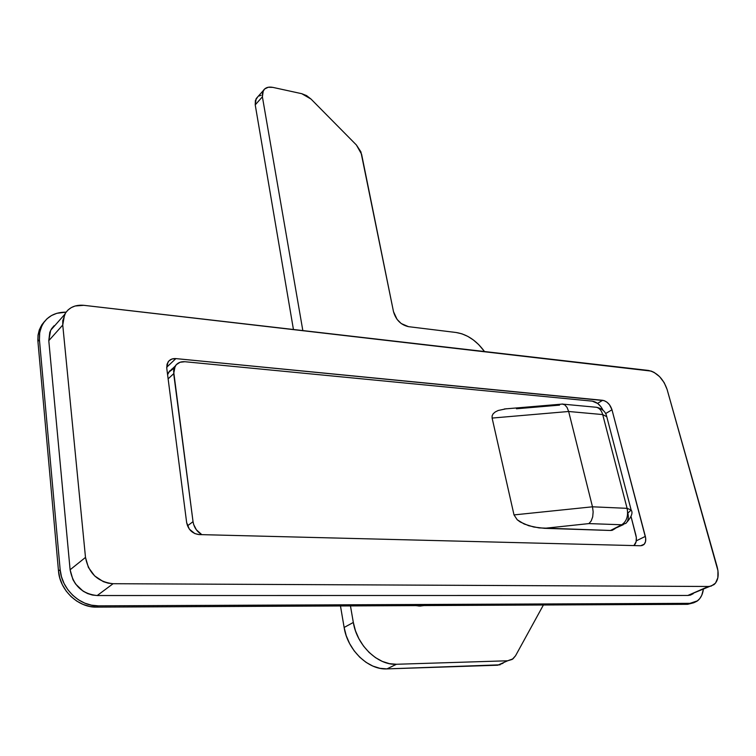 <?xml version="1.0" encoding="UTF-8"?>
<svg xmlns="http://www.w3.org/2000/svg" width="756" height="756" viewBox="0 0 756 756"><rect width="100%" height="100%" fill="white"/><g stroke="black" fill="none" stroke-linecap="round" stroke-linejoin="round"><path stroke-width="1.13" d="M648.431 370.44L83.812 305.32L75.137 305.991L71.319 307.579L68.059 309.941L65.488 312.993L62.767 320.695L62.748 325.042L85.494 557.418L88.386 567.406L94.67 575.94L103.364 581.666L108.193 583.178L113.088 583.708L708.476 586.476L711.16 586.108L715.469 583.178L717.85 577.773L717.964 570.742L667.104 389.463L664.174 382.649L659.61 376.658L654.091 372.377L651.218 371.092L83.812 305.32C74.938 304.583 68.531 307.664 64.591 314.534L62.748 325.042L85.494 557.418L70.11 569.769L48.79 340.663L62.748 325.042L48.79 340.663L70.11 569.769L72.916 579.597L75.628 584.057L83.132 591.192L87.63 593.573L92.383 595.038L97.212 595.539L113.088 583.708L708.476 586.476L687.79 595.473L97.212 595.539L687.79 595.473L690.464 595.095L693.29 593.649L687.79 595.473L713.976 584.653C718.143 580.91 719.202 575.004 717.16 566.934L667.104 389.463C663.305 378.784 657.087 372.443 648.431 370.44M186.647 522.566L166.755 368.191L167.038 364.194L168.871 360.971L171.971 359.005L175.864 358.599L604.044 400.604L606.936 402.164L609.516 404.772L611.982 409.78L645.69 538.253L645.52 541.655L644.225 544.235L640.625 545.747L199.102 534.577L194.812 533.575L189.331 529.124L186.647 522.566L166.755 368.191L167.898 362.237C169.675 359.554 172.33 358.344 175.864 358.599L166.679 367.255L175.864 358.599L602.617 400.302C607.04 401.247 610.158 404.403 611.982 409.78L645.34 536.401L636.297 540.842L645.34 536.401C646.21 540.077 645.69 542.836 643.791 544.67L640.625 545.747L199.102 534.577C192.383 533.698 188.235 529.691 186.647 522.566M54.12 325.713L51.559 328.747L49.773 332.347L48.79 340.663L50.671 330.277L64.591 314.534M605.575 413.608L611.982 409.78L605.575 413.608M597.571 403.373L602.617 400.302L597.571 403.373M56.114 324.126L50.671 330.277M97.212 595.539L113.088 583.708C97.807 582.025 88.613 573.256 85.494 557.418L70.11 569.769C73.105 585.361 82.139 593.951 97.212 595.539M172.217 368.909L171.574 369.287M169.826 370.733L167.586 374.645L168.683 372.217L174.211 368.115M173.691 373.681L175.137 366.178C177.339 362.899 180.599 361.415 184.927 361.727L180.117 362.247L176.28 364.694L174.022 368.711L173.606 371.12L193.035 521.668L187.497 525.817L193.035 521.668L193.668 524.513L196.39 529.814L201.805 534.643C196.891 531.638 193.971 527.31 193.035 521.668L173.691 373.681L168.134 378.841L173.691 373.681M635.9 535.22C636.977 539.803 636.316 543.243 633.934 545.548L636.098 541.797L636.335 537.535L630.995 516.405L635.9 535.22M592.298 401.152C596.862 401.956 600.481 405.065 603.156 410.499L600.954 406.756L597.722 403.487L592.298 401.152L184.927 361.727L592.298 401.152M615.11 528.624L612.247 530.306L610.498 530.476L539.075 527.905L528.727 525.722L520.289 522.018L517.217 519.759L514.014 514.912L492.118 418.068L492.118 415.819L493.177 413.759L495.246 411.954L498.223 410.48L506.416 408.731L498.223 410.48L495.246 411.954L493.177 413.759L492.118 415.819L492.118 418.068L568.654 411.491L602.702 414.571L627.093 508.334L592.487 506.803L568.654 411.491L592.487 506.803L514.014 514.912L492.118 418.068L568.654 411.491L567.066 407.465L564.779 404.838L562.133 404.025L564.779 404.838L567.066 407.465L568.654 411.491L602.702 414.571C601.559 410.602 599.527 408.174 596.588 407.295L594.745 407.125L596.588 407.295C599.527 408.174 601.559 410.602 602.702 414.571L606.766 416.707L602.702 414.571L627.093 508.334L631.147 510.017L627.83 513.116C628.888 517.605 628.255 521.007 625.93 523.313L621.715 524.768L588.905 523.596L544.462 528.321L610.498 530.476L621.715 524.768L610.498 530.476L623.331 524.636M559.553 405.121L516.461 408.769M627.093 508.334C628.472 515.932 626.686 521.413 621.715 524.768L625.93 523.313C631.44 517.189 633.178 512.757 631.147 510.017L627.093 508.334L592.487 506.803L593.148 511.85L592.704 516.83L591.201 520.95L588.905 523.596L621.715 524.768C626.686 521.413 628.472 515.932 627.093 508.334M544.462 528.321L588.905 523.596L591.201 520.95L592.704 516.83L593.148 511.85L592.487 506.803L514.014 514.912L517.217 519.759L524.173 524.021L533.764 527.027L544.462 528.321M419.996 606.076L415.828 605.603L419.996 606.076L423.955 605.565L419.996 606.076M503.061 663.267L497.703 665.214L507.645 660.782L512.218 659.402L515.535 655.783L513.012 658.835L507.645 660.782L396.446 664.269L386.93 668.899L396.446 664.269L507.645 660.782L497.703 665.214L386.93 668.899C368.295 670.071 347.524 650.037 344.131 627.461L353.326 622.453L355.452 630.74L358.892 638.707L363.504 646.04L369.108 652.437L375.477 657.625L382.338 661.424L389.425 663.664L396.446 664.269C377.745 665.412 356.813 645.189 353.326 622.453L350.463 605.915L353.326 622.453L344.131 627.461L340.474 605.962L344.131 627.461L346.22 635.683L349.622 643.592L354.186 650.869L359.743 657.2L366.065 662.35L372.888 666.102L379.937 668.313L386.93 668.899L500.103 664.817M261.085 95.322L259.1 95.974M257.824 96.759L255.396 100.416L255.226 104.867L293.441 329.503L255.226 104.867L262.389 96.815L302.835 330.58L262.389 96.815L263.305 90.569C265.261 87.602 268.456 86.543 272.869 87.384L268.229 87.261L264.6 89L262.54 92.345L262.389 96.815L255.226 104.867L256.161 98.639L257.824 96.759M301.767 93.697L272.869 87.384L301.767 93.697L311.028 99.074L306.605 95.625L301.767 93.697M515.535 655.783L543.403 604.998L515.535 655.783M484.502 351.531L478.709 344.623L473.436 340.011L467.775 336.363L461.935 333.831L456.123 332.498L408.476 326.658L401.228 323.549L397.089 319.401L393.498 311.67L360.895 151.833L356.397 144.991L311.028 99.074L356.397 144.991L361.595 154.243L393.498 311.67C395.908 319.93 400.907 324.919 408.476 326.658L456.123 332.498C466.991 334.237 476.45 340.578 484.502 351.531M41.986 325.42L39.728 332.224L39.425 339.727L37.923 341.438L58.495 571.026L60.159 569.674L39.425 339.727L60.159 569.674C61.463 588.924 79.909 606.388 98.252 605.849L96.513 607.115L98.252 605.849L91.467 605.178L84.776 603.137L78.444 599.792L72.737 595.274L67.879 589.774L64.071 583.49L61.463 576.705L60.159 569.674L58.495 571.026C59.79 590.247 78.208 607.663 96.513 607.115L687.648 604.318L689.926 603.345L98.252 605.849L689.926 603.345L697.523 600.831C700.736 598.27 702.693 594.414 703.382 589.264L701.757 595.274L699.706 598.676L696.975 601.218L693.677 602.797L687.648 604.318L693.772 602.768L687.648 604.318L96.513 607.115L89.737 606.454L83.056 604.422L76.743 601.086L71.045 596.578L66.197 591.079L62.398 584.823L59.8 578.038L58.495 571.026L37.923 341.438L38.008 335.418L39.34 329.786L41.873 324.759L44.462 321.527L39.284 329.947L38.065 334.984L37.838 340.342L37.923 341.438L39.425 339.727L39.51 333.698L40.843 328.066L43.375 323.029L46.985 318.796L51.54 315.517L56.832 313.305L66.074 312.152C54.952 312.133 46.919 316.547 41.986 325.42L40.484 327.15M50.246 478.935L50.17 478.075L50.246 478.935M418.418 606.01L419.202 605.594L418.418 606.01M641.759 545.652L643.791 544.67M175.137 366.178L168.683 372.217M562.757 404.044L504.299 408.987M606.643 416.244C605.528 411.557 602.173 408.58 596.588 407.295L563.428 404.186M631.043 509.61L606.766 416.707M263.305 90.569L256.161 98.639"/></g></svg>

